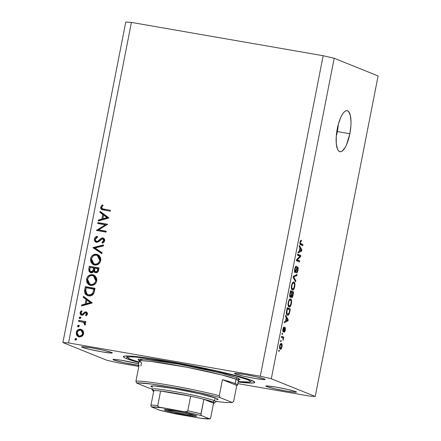 <?xml version="1.0" encoding="UTF-8"?>
<svg xmlns="http://www.w3.org/2000/svg" width="441" height="441" viewBox="0 0 441 441"><rect width="100%" height="100%" fill="white"/><g stroke="black" fill="none" stroke-linecap="round" stroke-linejoin="round"><path stroke-width="0.66" d="M337.343 131.567A20.826 6.632 99.9 0 0 338.352 124.191L337.343 131.567L349.851 133.739L337.343 131.567A20.826 6.632 99.9 0 1 336.29 136.054L337.343 131.567M337.299 128.684A20.826 6.632 -80.1 0 1 347.139 110.691A20.826 6.632 -80.1 0 1 349.851 133.739L346.565 144.642L345.182 147.421L342.277 151.02L340.876 151.704L339.576 151.605L338.423 150.717L337.475 149.086L336.307 143.843L336.246 136.677L338.203 124.753L340.579 117.775L341.968 115.002L343.418 112.846L344.873 111.402L346.273 110.713L347.574 110.818L348.721 111.7L350.386 115.658L351.014 121.981L350.904 125.74L349.851 133.739A20.826 6.632 -80.1 0 1 340.011 151.732A20.826 6.632 -80.1 0 1 337.299 128.684M139.009 362.574L126.534 358.638L126.958 356.471L126.534 358.638L124.858 357.894L123.375 356.747L124.412 356.085L130.591 356.069L137.559 356.708L157.084 359.409L187.916 364.872L213.141 370.109L234.7 375.247L251.585 380.363A66.944 4.322 11.1 0 1 254.755 382.391A66.944 4.322 11.1 0 1 238.151 382.016L247.533 382.931L253.707 382.915L254.749 382.253L251.585 380.363A66.944 4.322 11.1 0 0 179.267 363.235A66.944 4.322 11.1 0 0 123.37 356.615L123.37 356.615A66.944 4.322 11.1 0 0 126.534 358.638A66.944 4.322 11.1 0 0 138.882 362.541M113.734 360.01L113.855 359.382L113.734 360.01L113.045 359.476L114.682 359.409L120.862 360.192L138.634 363.797A15.622 1.009 11.1 0 0 122.212 360.407A15.622 1.009 11.1 0 0 112.995 359.536L112.995 359.536A15.622 1.009 11.1 0 0 113.734 360.01A15.622 1.009 11.1 0 0 138.342 365.28L124.13 362.717L113.734 360.01M266.579 386.564L266.7 385.936L266.579 386.564L265.884 386.035L267.522 385.969L276.463 387.204L288.155 389.552L295.757 391.636A15.622 1.009 11.1 0 1 296.495 392.11A15.622 1.009 11.1 0 1 283.453 390.561A15.622 1.009 11.1 0 1 266.579 386.564A15.622 1.009 11.1 0 1 265.84 386.09A15.622 1.009 11.1 0 1 278.883 387.639A15.622 1.009 11.1 0 1 295.757 391.636L296.446 392.165L294.808 392.231L285.873 390.996L274.175 388.648L266.579 386.564M235.207 373.918L235.334 373.29L235.207 373.918L234.518 373.389L236.155 373.323L245.091 374.558L256.789 376.906L264.391 378.99A15.622 1.009 11.1 0 1 265.129 379.464A15.622 1.009 11.1 0 1 252.087 377.915A15.622 1.009 11.1 0 1 235.207 373.918A15.622 1.009 11.1 0 1 234.469 373.45A15.622 1.009 11.1 0 1 247.511 374.993A15.622 1.009 11.1 0 1 264.391 378.99L265.08 379.525L263.442 379.591L254.501 378.35L242.809 376.002L235.207 373.918M82.368 347.365L82.489 346.736L82.368 347.365L81.679 346.835L83.31 346.769L92.252 348.004L103.944 350.352L111.545 352.436A15.622 1.009 11.1 0 1 112.284 352.91A15.622 1.009 11.1 0 1 99.242 351.361A15.622 1.009 11.1 0 1 82.368 347.365A15.622 1.009 11.1 0 1 81.629 346.896A15.622 1.009 11.1 0 1 94.672 348.44A15.622 1.009 11.1 0 1 111.545 352.436L112.234 352.971L110.597 353.037L101.662 351.797L89.964 349.448L82.368 347.365M309.582 396.09L237.837 383.626L309.582 396.09L315.227 396.459L378.108 75.962L334.195 58.262L271.314 378.753L315.227 396.459L309.582 396.09M138.821 366.427L117.835 362.778L106.805 360.247L62.892 342.547L125.773 22.05L62.892 342.547L68.542 342.911L260.289 376.223L323.165 55.726L131.418 22.414L68.542 342.911L131.418 22.414L125.773 22.05L131.418 22.414L323.165 55.726L260.289 376.223L271.314 378.753L334.195 58.262L323.165 55.726L334.195 58.262L378.108 75.962L315.227 396.459L271.314 378.753L260.289 376.223L68.542 342.911L62.892 342.547L106.805 360.247L117.835 362.778L138.821 366.427M105.355 224.827L97.715 223.504L97.896 222.589L107.621 224.276L98.608 229.877L106.259 231.205L106.083 232.12L96.353 230.434L105.355 224.827L96.353 230.434L106.083 232.12L106.259 231.205L98.608 229.877L107.621 224.276L97.896 222.589L97.715 223.504L105.355 224.827M96.673 241.436L97.571 241.8L98.597 241.596L96.386 241.354L97.571 241.8L96.673 241.436C95.647 241.078 95.228 240.317 95.416 239.154L97.478 237.197L97.152 236.249C95.73 236.641 94.821 237.55 94.418 238.978C94.203 240.736 94.892 241.861 96.48 242.352L94.771 241.139L94.374 239.259L95.399 237.214L97.152 236.249L97.478 237.197L96.199 237.903L95.416 239.154L95.581 240.599L96.27 241.304L97.698 241.238L101.033 238.377L102.24 237.897L104.07 238.564L104.666 240.577L104.12 241.988L102.455 243.25L102.02 242.324L103.442 241.139L103.69 239.992L103.205 239.044L102.345 238.824L98.464 241.866L96.48 242.352L100.09 240.494L101.331 239.292L102.714 238.835L104.098 239.408L104.589 240.632M92.968 247.688L103.569 244.931L103.376 245.913L95.041 247.98L102.042 252.71L101.849 253.691L92.968 247.688L101.849 253.691L102.042 252.71L95.041 247.98L103.376 245.913L103.569 244.931L92.996 247.555L93.889 247.919L103.448 245.549L93.889 247.919L92.996 247.555L93.867 248.051L92.968 247.688M93.988 264.865L91.43 259.137L90.537 258.773L90.659 258.25L91.298 256.778L92.748 255.229L94.622 254.336L96.91 254.33L99.341 255.642L100.791 258.349L100.487 261.513L98.564 264.065L95.631 265.091L92.715 264.28L90.879 262.097L90.537 258.773L93.525 264.705L94.606 265.008C97.819 265.256 99.875 263.746 100.78 260.471L97.726 254.578L96.662 254.281L98.15 254.777M89.986 285.261L87.434 279.533L86.535 279.17L86.612 278.822L87.301 277.174L88.746 275.625L90.626 274.726L92.908 274.721L95.339 276.038L96.788 278.745L96.485 281.909L94.561 284.462L91.629 285.487L88.713 284.677L86.877 282.494L86.535 279.17L89.523 285.095L90.603 285.404C93.817 285.652 95.873 284.142 96.777 280.862L93.724 274.975L92.66 274.671L94.154 275.173M83.426 296.324L92.18 302.984L81.53 305.999L81.723 305.001L85.141 304.036L86.045 299.411L83.233 297.322L83.426 296.324L83.233 297.322L86.045 299.411L85.141 304.036L81.723 305.001L81.53 305.999L92.208 302.851L83.426 296.324M74.904 339.118L75.88 338.407L76.525 339.399L75.869 340.099L75.025 339.757L74.904 339.118L75.549 340.11L76.525 339.399L75.88 338.407L76.199 338.539L74.904 339.118L75.797 339.482L74.904 339.118M80.626 329.229L81.932 329.719L83.162 331.02L83.586 332.128L83.476 334.129L82.974 335.232L81.53 336.549L78.757 336.863L77.197 335.943L76.376 334.708L76.299 332.079L77.798 329.901L79.159 329.273L80.626 329.229C78.333 329.058 76.855 330.133 76.21 332.453L78.371 336.731L79.115 336.941L81.839 336.362L83.57 333.732L82.947 330.689L80.626 329.229M77.495 325.916L78.47 325.204L79.115 326.197L78.459 326.897L77.61 326.555L77.495 325.916L78.14 326.902L79.115 326.197L78.47 325.204L78.79 325.337L77.495 325.916L78.388 326.274L77.495 325.916M78.531 321.296L78.707 320.381L85.819 321.616L85.637 322.531L84.589 322.349L85.345 323.451L85.251 324.769L85.003 325.122L84.347 324.488L84.402 323.192L83.327 322.294L78.531 321.296L83.327 322.294L85.003 325.122L85.405 324.367L84.589 322.349L85.637 322.531L85.819 321.616L78.707 320.381L85.775 321.814L78.707 320.381L78.531 321.296M79.11 317.674L80.086 316.969L80.731 317.961L79.755 318.667L79.11 317.674L79.755 318.667L80.731 317.961L80.405 317.096L79.11 317.674L80.003 318.038L79.11 317.674M85.78 312.818L86.546 313.953L87.373 314.29L86.546 313.953L85.543 315.111L86.442 315.475L85.543 315.111L86.034 315.839L87.417 314.108C87.544 312.906 87.048 312.173 85.923 311.897L86.938 312.404L87.461 313.722L87.224 314.642L86.034 315.839L85.543 315.111L86.563 313.76L85.956 312.867L85.085 312.961L83.244 314.835L82.009 315.254L80.631 314.659L80.041 313.116L80.571 311.544L81.469 310.718L82.009 311.44L81.111 312.371L80.957 313.286L81.739 314.273L82.682 314.102L84.578 312.151L85.923 311.897L84.76 312.052L82.583 314.168L81.635 314.235L82.754 314.665L81.855 314.301L80.973 312.785L82.009 311.44L81.469 310.718L80.091 312.68C79.926 314.036 80.471 314.88 81.712 315.221L82.88 315.067L85.085 312.961L86.877 313.237M88.426 295.839L85.78 294.571L84.7 292.89L84.551 290.84L85.328 286.65L95.052 288.337L94.269 292.019L93.222 294.219L91.381 295.586L88.426 295.839C90.626 296.242 92.367 295.487 93.663 293.574L95.052 288.337L85.328 286.65L84.705 289.809L85.604 290.172L86.221 287.008L85.328 286.65L95.013 288.535L86.221 287.008L85.604 290.172L84.705 289.809L87.268 295.52L88.426 295.839M88.784 269.01L89.325 266.254L99.054 267.941L98.095 271.617L97.274 272.45L96.182 272.786L94.743 272.433L93.779 271.215L92.18 272.665L90.339 272.588L89.054 271.402L88.784 269.01L90.355 272.593L90.907 272.747C92.169 272.907 93.128 272.395 93.779 271.215L95.62 272.753C97.384 272.786 98.404 271.843 98.663 269.931L99.054 267.941L89.325 266.254L99.016 268.145L89.325 266.254L88.784 269.01L89.683 269.374L88.784 269.01M100.101 211.344L108.85 218.003L98.2 221.018L98.398 220.026L101.81 219.056L102.72 214.436L99.903 212.341L100.101 211.344L99.903 212.341L102.72 214.436L101.81 219.056L98.398 220.026L98.2 221.018L108.877 217.871L100.101 211.344M101.662 207.314L101.761 208.152L102.505 208.83L110.366 210.285L110.184 211.2L101.369 209.326L100.708 208.328L100.675 207.094L102.279 204.828L102.924 205.495L101.662 207.314L102.924 205.495L102.279 204.828L100.675 207.094L101.904 209.629L110.184 211.2L110.366 210.285L102.483 208.819L101.662 207.314M299.974 256.26L297.477 255.251L297.686 254.192L300.823 255.455L300.602 256.585L297.256 259.881L299.759 260.885L299.549 261.948L296.413 260.681L296.633 259.551L299.974 256.26L296.633 259.551L296.413 260.681L299.549 261.948L299.759 260.885L297.256 259.881L300.602 256.585L300.823 255.455L297.686 254.192L297.477 255.251L299.974 256.26M295.001 272.687L296.06 271.419L295.608 271.342L296.06 271.419L296.567 269.71L296.192 269.644L296.567 269.71L297.091 268.178L296.677 268.1L297.477 267.968L297.598 270.107L296.418 272.973C297.047 273.067 297.559 272.147 297.973 270.217L297.587 270.151L297.973 270.217C298.309 268.393 298.215 267.29 297.692 266.915L297.692 266.915C297.168 266.888 296.699 267.693 296.291 269.319L295.2 271.623L294.505 271.507L295.2 271.623L295.068 269.346L294.682 269.28L295.068 269.346C295.387 267.869 295.79 267.152 296.275 267.202L295.338 267.037L296.275 267.202L296.446 266.127C295.757 265.984 295.178 266.981 294.715 269.109C294.351 271.066 294.445 272.262 295.001 272.687L294.505 271.48L294.786 268.767L295.492 266.75L296.446 266.127L296.275 267.202L295.696 267.544L295.172 268.878L295.001 271.38L295.343 271.628L295.657 271.254L296.848 267.67L297.521 266.893L298.11 267.643L297.973 270.217L297.278 272.373L296.418 272.973L297.664 269.749L297.664 268.2L297.195 268.045L295.806 272.031L295.084 272.709M295.646 281.854L293.138 277.378L293.353 276.281L297.085 274.495L296.876 275.586L293.623 276.92L295.861 280.752L295.646 281.854L295.861 280.752L293.623 276.92L296.876 275.586L297.085 274.495L293.353 276.281L293.138 277.378L295.646 281.854M292.339 290.051C293.237 290.492 294.037 289.368 294.742 286.667L294.362 286.6L294.742 286.667C295.128 283.784 294.842 282.212 293.888 281.959L292.609 282.554L291.529 285.366L292.945 282.185L293.888 281.959L294.649 282.758L294.831 286.192L293.75 289.368L292.785 290.112L291.793 289.588L291.33 287.89L291.446 285.807L291.418 288.557L292.537 290.106M289.015 307.002C289.913 307.449 290.713 306.319 291.418 303.617L291.032 303.551L291.418 303.617C291.804 300.734 291.518 299.163 290.564 298.91L289.285 299.511L288.199 302.317L289.621 299.136L290.564 298.91L291.325 299.709L291.567 302.675L290.426 306.319L289.461 307.063L288.469 306.539L288.006 304.841L288.122 302.758L288.094 305.508L289.213 307.063M286.253 317.614L285.492 316.346L285.707 315.243L288.205 319.769L288.006 320.8L284.23 322.795L284.445 321.693L285.553 321.18L286.253 317.614L285.553 321.18L284.445 321.693L284.23 322.795L288.006 320.8L288.205 319.769L285.707 315.243L285.492 316.346L286.253 317.614M279.087 351.449L278.64 351.268L278.85 350.209L279.296 350.391L279.087 351.449L279.296 350.391L278.85 350.209L278.64 351.268L279.087 351.449M280.3 349.222C280.939 349.575 281.512 348.781 282.014 346.841L281.672 346.78L282.014 346.841C282.29 344.779 282.086 343.671 281.391 343.517L281.06 343.462L281.391 343.517C280.746 343.137 280.167 343.93 279.655 345.887C279.379 347.977 279.594 349.085 280.3 349.222L279.605 348.313L279.622 346.058L280.239 344.162L281.286 343.484L281.992 344.178L282.124 346.163L281.441 348.55L280.459 349.266M281.011 341.648L280.564 341.466L280.774 340.408L281.22 340.59L281.011 341.648L281.22 340.59L280.774 340.408L280.564 341.466L281.011 341.648M282.554 337.839L281.369 337.359L281.579 336.301L283.861 337.222L283.651 338.28L283.287 338.137L283.128 340.502L283.067 338.423L282.554 337.839L282.979 338.214L283.128 340.502L283.287 338.137L283.651 338.28L283.861 337.222L281.579 336.301L281.369 337.359L282.554 337.839M282.416 334.498L281.964 334.317L282.174 333.258L282.62 333.435L282.416 334.498L282.62 333.435L282.174 333.258L281.964 334.317L282.416 334.498M283.183 331.946C283.618 331.996 284.004 331.318 284.34 329.912L283.888 329.835L284.34 329.912L284.704 328.777L284.241 328.699L284.958 328.517L284.974 329.962L284.18 332.211C284.649 332.183 285.024 331.467 285.31 330.055L284.969 329.995L285.31 330.055L285.118 327.442C284.66 327.536 284.252 328.308 283.91 329.758L283.591 330.706L282.764 330.767L283.331 330.866L283.249 329.35L282.913 329.289L283.249 329.35L283.998 327.988L283.287 327.867L283.998 327.988L284.164 326.913C283.662 326.919 283.254 327.663 282.94 329.146C282.648 330.706 282.731 331.643 283.183 331.946L282.78 331.026L282.89 329.388L283.48 327.454L284.164 326.913L283.315 329.058L283.205 330.7L283.591 330.706L284.963 327.431L285.432 327.983L285.31 330.055L284.814 331.665L284.18 332.211L285.018 329.736L284.831 328.562L283.806 331.494L283.265 331.968M287.422 315.221C288.061 315.657 288.712 315.061 289.384 313.435L288.943 313.358L289.384 313.435L289.765 311.837L289.379 311.77L289.765 311.837L290.327 308.959L287.549 308.48L290.327 308.959L287.19 307.697L286.6 310.701C286.187 313.523 286.457 315.028 287.422 315.221L286.672 314.472L286.347 312.901L287.19 307.697L290.327 308.959L289.164 314.042L288.386 315.1L287.659 315.293M290.217 297.339L291.258 296.247L290.773 296.165L291.258 296.247L291.694 297.653C292.245 297.708 292.692 296.881 293.033 295.172L292.648 295.106L293.033 295.172L293.651 292.008L290.873 291.529L293.651 292.008L290.514 290.746L289.897 293.882C289.517 295.856 289.621 297.008 290.217 297.339L289.66 295.718L290.514 290.746L293.651 292.008L292.444 297.091L291.6 297.598L291.258 296.247L290.321 297.372M299.946 247.82L299.185 246.558L299.4 245.45L301.898 249.975L301.699 251.006L297.923 253.002L298.138 251.899L299.246 251.387L299.946 247.82L299.246 251.387L298.138 251.899L297.923 253.002L301.699 251.006L301.898 249.975L299.4 245.45L299.185 246.558L299.946 247.82M301.429 240.268L300.553 240.571L300.018 242.07L300.553 240.571L301.429 240.268L301.264 241.343L300.508 241.789L300.343 243.228L302.956 244.595L302.747 245.659L300.145 244.435L300.018 242.07C299.786 243.856 299.985 244.766 300.619 244.799L302.747 245.659L302.956 244.595L300.409 243.421L300.376 242.269L301.264 241.343L301.253 240.218M278.828 350.308L279.296 350.391L278.828 350.308M281.187 344.575L281.694 346.681C281.325 347.971 280.923 348.462 280.487 348.153L279.539 347.988L280.487 348.153L279.974 346.047L279.633 345.987L279.974 346.047C280.344 344.752 280.752 344.267 281.187 344.575L280.393 344.906L279.952 346.163L280.002 347.596L280.63 348.192L281.518 347.337L281.738 345.424L281.325 344.647L280.123 344.377M279.544 348.004L280.487 348.153M280.752 340.507L281.22 340.59L280.752 340.507M281.479 336.808L283.861 337.222L281.479 336.808M282.863 338.06L283.287 338.137L282.863 338.06M283.017 339.476L283.447 339.548L283.017 339.476M282.157 333.357L282.62 333.435L282.157 333.357M287.383 319.626L288.205 319.769L287.383 319.626M286.782 320.59L288.006 320.8L286.782 320.59M286.551 318.11L287.78 320.155L285.608 320.91L285.988 320.976L286.551 318.11L286.17 318.044L286.551 318.11L285.988 320.976L287.78 320.155L286.551 318.11M287.549 308.48L287.455 308.948L287.549 308.48M287.35 308.904L289.754 309.874L289.053 313.082L287.637 314.163L286.49 313.964L287.637 314.163L286.374 313.353L286.948 313.452L286.992 310.723L286.611 310.657L286.992 310.723L287.35 308.904L286.964 308.838L287.35 308.904L286.81 312.978L287.262 313.92L288.105 314.224L289.015 313.187L289.754 309.874L287.35 308.904M286.496 313.992L287.637 314.163M290.349 299.968C291.104 300.095 291.336 301.269 291.049 303.48L290.029 305.789L288.144 305.756L289.23 305.949C288.508 305.778 288.287 304.615 288.568 302.454L288.188 302.388L288.568 302.454C289.092 300.459 289.687 299.626 290.349 299.968L289.66 300.067L289.164 300.696L288.508 302.813L288.519 304.974L289.417 305.999L290.602 304.935L291.209 301.721L290.768 300.26L289.125 299.737M288.149 305.778L289.23 305.949M290.873 291.529L290.779 291.997L290.873 291.529M291.264 296.473L291.975 296.589L292.377 296.115L293.078 292.923L292.14 292.543L293.078 292.923L292.736 294.654L291.848 296.572L291.264 296.468L291.848 296.572L291.6 295.47L291.148 295.393L291.6 295.47L291.771 294.412L291.391 294.345L291.771 294.412L292.14 292.543L291.76 292.477L292.14 292.543L291.584 295.69L291.848 296.572M289.671 296.154L290.691 296.242L291.264 294.946L291.777 292.394L290.674 291.953L291.777 292.394L291.391 294.351C291.159 295.679 290.834 296.324 290.421 296.28L289.671 296.148L290.421 296.28L290.101 295.095L289.715 295.029L290.101 295.095L290.261 294.053L289.88 293.987L290.261 294.053L290.674 291.953L290.294 291.887L290.674 291.953L290.101 295.095L290.421 296.28M293.673 283.017C294.428 283.144 294.665 284.313 294.373 286.529L293.353 288.838L291.473 288.805L292.559 288.998C291.832 288.827 291.611 287.664 291.892 285.503L291.512 285.437L291.892 285.503C292.422 283.502 293.011 282.675 293.673 283.017L292.736 283.365L291.832 285.862L291.843 288.023L292.741 289.048L293.932 287.984L294.533 284.77L294.097 283.309L292.449 282.786M291.479 288.827L292.559 288.998M295.36 275.322L296.876 275.586L295.36 275.322M293.298 276.557L294.197 276.711L293.298 276.557M293.243 276.854L293.623 276.92L293.243 276.854M293.16 277.417L294.031 277.565L293.16 277.417M294.941 280.592L295.861 280.752L294.941 280.592M294.505 271.507L295.2 271.623M297.091 268.178L297.477 267.968M297.57 254.782L300.823 255.455L298.044 254.975L297.951 255.444L298.044 254.975L297.57 254.782M299.786 256.442L300.602 256.585L299.786 256.442M296.595 259.766L297.256 259.881L296.595 259.766M296.506 260.212L299.759 260.885L296.98 260.405L296.887 260.874L296.98 260.405L296.506 260.212M301.076 249.832L301.898 249.975L301.076 249.832M300.475 250.797L301.699 251.006L300.475 250.797M300.244 248.316L301.473 250.361L299.301 251.116L299.682 251.183L300.244 248.316L299.863 248.25L300.244 248.316L299.682 251.183L301.473 250.361L300.244 248.316M300.26 241.161L301.264 241.343M299.996 242.203L300.376 242.269L299.996 242.203M299.88 243.327L300.409 243.421L299.88 243.327M299.891 243.57L300.801 243.73L299.891 243.57M299.957 244.027L302.956 244.595L300.178 244.116L300.117 244.397L299.957 244.027M75.902 340.094L75.797 339.482L76.778 338.771M76.453 338.776L75.846 339.316L75.918 340.121M78.829 336.88L77.026 333.44M77.054 332.795L76.21 332.453L77.054 332.795M78.702 330.259L77.985 330.904L81.828 329.659M81.866 329.664L79.347 329.879M77.048 333.198L77.622 335.728L79.303 337.111M82.869 335.408L81.309 336.362L79.645 336.24M81.877 330.651L82.996 331.478L83.603 332.768M78.73 335.871L80.185 336.389L78.73 335.871L77.081 332.602C77.577 330.833 78.696 330.011 80.444 330.144L81.023 330.309L82.693 333.578L83.525 333.914L82.693 333.578C82.169 335.342 81.034 336.158 79.286 336.025L80.185 336.389L82.781 335.502M83.647 333.126L81.921 330.667L81.023 330.309M78.492 326.886L78.388 326.274L79.369 325.568M79.044 325.574L78.437 326.114L78.509 326.919M85.212 324.841L84.347 324.488L85.212 324.841M85.4 324.378L84.567 324.041L85.4 324.378M85.46 324.405L84.22 322.658L83.327 322.294L83.983 322.558M84.088 322.603L83.327 322.294M79.463 321.456L79.606 320.739L79.463 321.456M84.077 322.597L85.135 323.319L85.477 324.107M80.108 318.65L80.003 318.038L80.984 317.327M80.659 317.338L80.053 317.873L80.124 318.678M87.439 314.317L86.673 313.182M81.282 315.1L81.712 315.221M81.756 315.227L80.951 313.264M80.94 313.027L80.091 312.68L80.94 313.027M81.546 311.793L81.954 311.368M81.855 314.301L83.481 314.527L82.583 314.168L83.481 314.527L84.435 313.529L83.536 313.165L84.435 313.529L85.659 312.41L84.76 312.052L86.816 312.261L85.477 312.509L83.553 314.483L82.638 314.631M86.337 312.013L85.923 311.897M82.109 311.247L81.469 311.908M80.951 313.259L81.265 314.692L81.844 315.287M81.265 314.692L81.524 315.023M86.855 313.231L87.461 314.119M82.555 305.707L82.621 305.365L81.723 305.001L82.621 305.365L86.034 304.4L85.141 304.036L86.034 304.4L86.943 299.775L83.233 297.322L84.126 297.686L84.27 296.953L84.126 297.686L86.943 299.775L86.034 304.4L82.621 305.365L82.555 305.707M87.842 300.448L91.193 302.939L87.125 304.092L91.193 302.939L90.3 302.576L86.232 303.728L87.125 304.092L86.232 303.728L86.943 300.084L91.193 302.939L87.842 300.448M87.709 295.674L85.604 290.172L85.593 293.254M85.813 293.789L86.679 294.935M86.331 294.571L87.902 295.768M94.043 292.499L94.633 290.156L93.735 289.798L94.633 290.156L94.771 289.439L93.872 289.081L92.847 292.885C91.86 294.555 90.449 295.233 88.608 294.924L87.682 294.665L85.587 291.865L86.144 287.736L94.771 289.439L94.275 291.738M87.682 294.665L89.501 295.288C91.342 295.597 92.759 294.919 93.746 293.243L92.847 292.885L93.746 293.243L93.586 293.53L91.353 295.233L88.409 294.952M92.66 274.671C89.484 274.445 87.445 275.945 86.535 279.17L87.434 279.533C88.338 276.303 90.383 274.809 93.558 275.035L92.66 274.671M94.054 275.145L91.519 275.09L89.644 275.983M88.702 276.849L87.555 279.01L87.395 281.656L88.481 284.004L90.052 285.294M94.187 276.171L95.565 277.091L96.452 278.53L96.755 280.228L96.425 281.942L95.51 283.436L94.148 284.5L92.516 284.914L90.874 284.627M89.925 284.247L87.539 279.307L87.588 281.479L88.354 283.067L90.785 284.489L89.925 284.247L91.678 284.847L90.785 284.489L92.456 284.434L93.983 283.679L95.135 282.367L95.769 280.735C95.036 283.398 93.376 284.649 90.785 284.489L91.678 284.847C94.269 285.007 95.934 283.756 96.667 281.099L95.769 280.735L96.667 281.099L94.225 276.187L93.327 275.823L95.769 280.735L95.785 278.999L95.184 277.4L94.027 276.193L92.483 275.592L93.327 275.823M87.539 279.307C88.261 276.672 89.909 275.432 92.483 275.592L90.829 275.642L89.314 276.402L88.156 277.681L87.539 279.307M95.102 272.61L95.62 272.753M95.554 272.742L94.964 272.158M90.818 272.731L89.683 269.374L90.223 266.612L89.606 270.603M89.716 271.198L91.237 272.946M94.165 272.306L94.435 271.954M93.834 271.237L94.049 270.824L93.156 270.465L94.049 270.824L94.539 268.938L93.641 268.575L93.156 270.465L91.089 271.832C89.81 271.243 89.413 270.179 89.887 268.646L90.146 267.34L94.655 268.332L93.762 267.968L93.641 268.575L94.539 268.938L94.655 268.332L93.713 271.419M93.492 271.678L92.632 272.174L91.546 272.042M95.78 271.838L97.191 271.176L97.874 268.685L94.76 268.145L94.716 271.066L96.678 272.196C97.775 272.158 98.393 271.524 98.53 270.289L97.632 269.925C97.494 271.165 96.877 271.799 95.78 271.838C94.545 271.27 94.165 270.245 94.639 268.756L94.76 268.145L98.773 269.049L97.874 268.685L97.632 269.925L98.53 270.289L98.773 269.049L97.979 271.695L96.458 272.141M91.089 271.832L92.092 271.684L92.814 271.055L93.762 267.968L90.146 267.34L89.732 269.859L90.025 271.088L91.982 272.191L91.089 271.832L91.982 272.191L93.47 271.695M96.662 254.281C93.486 254.049 91.447 255.548 90.537 258.773L91.43 259.137C92.34 255.912 94.385 254.413 97.555 254.639L96.662 254.281M98.056 254.749L95.521 254.694L93.641 255.593M92.704 256.453L91.557 258.613L91.397 261.259L92.483 263.608L94.054 264.898M98.183 255.774L99.567 256.701L100.454 258.134L100.757 259.832L100.421 261.546L99.512 263.04L98.15 264.104L96.518 264.517L94.876 264.231M93.927 263.85L91.541 258.911L91.59 261.083L92.356 262.671L93.238 263.486L95.68 264.451L94.787 264.093L96.458 264.038L97.985 263.283L99.137 261.971L99.771 260.339C99.038 263.001 97.378 264.253 94.787 264.093L95.68 264.451C98.271 264.611 99.936 263.365 100.669 260.703L99.771 260.339L100.669 260.703L98.227 255.791L97.329 255.433L99.771 260.339L99.787 258.602L99.186 257.004L98.029 255.797L96.485 255.196L97.329 255.433M91.541 258.911C92.263 256.276 93.911 255.036 96.485 255.196L94.832 255.245L93.316 256.006L92.158 257.285L91.541 258.911M101.893 253.476L93.889 247.919L101.893 253.476M96.452 242.346L95.317 239.342L94.418 238.978L95.317 239.342L97.373 236.883M99.611 239.667L97.698 241.238L98.597 241.596L100.509 240.031L99.611 239.667L100.509 240.031L102.158 238.587L101.265 238.228L99.611 239.667M102.714 238.835L103.657 240.549L104.55 240.907L103.944 241.993L102.913 242.682L104.55 240.907L103.657 240.549L102.02 242.324L102.913 242.682L102.02 242.324L102.455 243.25L104.633 240.819C104.837 239.292 104.247 238.322 102.858 237.914L103.729 238.267L102.858 237.914L101.265 238.228L102.158 238.587L103.751 238.278L102.158 238.587L98.916 241.409L97.373 241.751M103.31 238.041L102.858 237.914M104.55 240.907L103.613 239.198M95.984 242.214L96.48 242.352M97.582 236.789L96.292 237.578M95.862 238.063L95.289 240.466L96.618 242.445M98.652 223.664L98.79 222.948L97.896 222.589L107.576 224.475L98.79 222.948L98.652 223.664M99.501 230.235L106.22 231.404L99.501 230.235M97.29 230.593L96.397 230.224L97.29 230.582L106.248 225.191L97.29 230.582M99.225 220.726L99.291 220.384L98.398 220.026L99.291 220.384L102.709 219.42L101.81 219.056L102.709 219.42L103.613 214.795L99.903 212.341L100.802 212.705L100.945 211.972L100.802 212.705L103.613 214.795L102.709 219.42L99.291 220.384L99.225 220.726M104.511 215.467L107.869 217.959L103.8 219.111L107.869 217.959L106.97 217.595L102.902 218.747L103.8 219.111L102.902 218.747L103.618 215.103L107.869 217.959L104.511 215.467M102.422 209.8L101.573 207.452L100.675 207.094L101.573 207.452L103.177 205.186M102.483 208.819L104.793 209.525L102.891 208.852M102.902 205.412L101.794 206.774L101.513 208.086M101.601 208.692L102.51 209.855M77.081 332.602L77.467 334.829L78.255 335.618L79.567 336.064L81.712 335.303L82.737 333.286L82.103 331.119L80.444 330.144L78.289 330.651L77.081 332.602M86.943 300.084L86.232 303.728L90.3 302.576L86.943 300.084M93.735 289.798L93.872 289.081L86.144 287.736L85.587 291.121L85.896 293.006L86.568 293.949L88.046 294.792L91.05 294.66L92.847 292.885L93.735 289.798M103.618 215.103L102.902 218.747L106.97 217.595L103.618 215.103M216.481 399.744L217.959 399.529L217.843 399.066L216.448 398.361A34.216 2.211 11.1 0 0 180.556 389.805A34.216 2.211 11.1 0 0 151.009 386.096L151.009 386.096A34.216 2.211 11.1 0 0 152.531 387.259L151.131 386.553L151.02 386.09L154.604 385.947L174.184 388.653L199.795 393.796L216.448 398.361A34.216 2.211 11.1 0 1 218.019 399.243L218.019 399.243M239 379.877L238.41 380.693L236.018 379.166A1.488 1.406 112 0 1 237.693 377.948L238.807 379.999L240.152 379.42L237.693 377.948L224.557 373.974L203.036 368.935L178.219 364.034L159.934 360.997L146.087 359.255L138.777 359.068L137.972 359.58L139.124 360.473M247.418 379.64L248.14 379.117L247.418 379.64L249.97 380.925L250.179 381.768L249.402 382.016L238.239 381.559A62.484 4.03 11.1 0 0 250.196 381.763A62.484 4.03 11.1 0 0 247.418 379.64A62.484 4.03 11.1 0 0 177.96 363.29A62.484 4.03 11.1 0 0 127.824 357.75A62.484 4.03 11.1 0 0 130.701 359.36L128.155 358.075L127.945 357.232L130.084 356.857L134.488 356.967L149.339 358.61L170.243 361.912L194.007 366.372L217.016 371.305L235.775 375.964L247.418 379.64M138.854 366.25A50.583 3.263 11.1 0 1 138.281 365.589A50.583 3.263 11.1 0 1 139.064 365.198L135.922 381.222A50.583 3.263 11.1 0 1 169.537 385.208A50.583 3.263 11.1 0 1 219.287 395.704L222.435 379.679A50.583 3.263 11.1 0 1 235.158 383.538L236.018 379.166A50.583 3.263 -168.9 0 0 181.372 366.223A50.583 3.263 -168.9 0 0 139.141 361.218L141.533 362.75L140.905 365.936M237.55 385.065L238.41 380.693A50.583 3.263 -168.9 0 0 236.018 379.166L235.158 383.538A50.583 3.263 11.1 0 1 237.55 385.065A50.583 3.263 11.1 0 1 236.773 385.462L233.625 401.486L232.335 402.534L220.009 397.567L215.026 396.277L196.807 392.093L169.702 386.851L152.007 384.078L137.934 382.882L136.644 383.086L148.964 388.052L151.919 388.824M216.151 401.426L225.671 402.528L232.335 402.534L220.009 397.567L219.287 395.704A50.583 3.263 -168.9 0 0 169.537 385.208A50.583 3.263 -168.9 0 0 135.922 381.222L136.644 383.086A49.094 3.17 11.1 0 1 169.702 386.851A49.094 3.17 11.1 0 1 220.009 397.567L219.287 395.704L222.435 379.679L236.773 385.462L233.625 401.486L232.335 402.534M152.222 388.901A49.094 3.17 11.1 0 1 148.964 388.052L136.644 383.086L135.922 381.222L139.064 365.198L138.358 365.462L138.391 365.876M138.97 362.083L130.701 359.36A62.484 4.03 11.1 0 0 138.97 362.083M139.031 360.424L143.209 359.035L178.385 364.068L220.208 372.871L237.693 377.948A1.488 1.406 -68 0 0 236.018 379.166L221.68 374.894L187.166 367.32L150.69 361.383L141.743 360.705L139.141 361.218L138.904 360.242M154.207 386.04A32.728 2.111 11.1 0 1 153.876 385.903A32.728 2.111 -168.9 0 0 154.207 386.04M237.479 385.191L236.668 384.227L232.942 382.722L222.435 379.679L236.773 385.462M166.433 409.623A15.622 1.009 -168.9 0 0 180.523 413.03A15.622 1.009 -168.9 0 0 194.85 415.196A15.622 1.009 11.1 0 1 180.523 413.03A15.622 1.009 11.1 0 1 166.433 409.623M165.121 410.235L166.003 409.595L165.121 410.235L164.388 409.672L166.119 409.601L175.568 410.907L187.932 413.388L195.969 415.593A16.515 1.064 11.1 0 1 196.725 416.017A16.515 1.064 11.1 0 1 183.478 414.551A16.515 1.064 11.1 0 1 165.121 410.235A16.515 1.064 11.1 0 1 164.388 409.672A16.515 1.064 11.1 0 1 178.649 411.464A16.515 1.064 11.1 0 1 195.969 415.593L196.697 416.155L194.966 416.227L185.518 414.92L173.153 412.434L165.121 410.235M157.729 405.863L160.59 391.024L190.65 396.25A31.239 2.018 11.1 0 1 203.852 399.281A31.239 2.018 11.1 0 1 212.865 401.955L214.541 400.742A32.728 2.111 -168.9 0 0 178.158 392.181A32.728 2.111 -168.9 0 0 151.897 389.276L153.071 391.013A31.239 2.018 11.1 0 1 153.832 390.588A31.239 2.018 11.1 0 1 160.59 391.024A31.239 2.018 11.1 0 1 190.65 396.25L174.278 393.096L160.59 391.024L190.65 396.25L187.794 410.814L187.216 411.519L184.592 411.767L158.804 407.06M153.407 390.12A32.728 2.111 11.1 0 1 151.858 389.133A32.728 2.111 11.1 0 1 179.184 392.369A32.728 2.111 11.1 0 1 214.541 400.742L212.865 401.955A31.239 2.018 11.1 0 1 214.254 403.019A31.239 2.018 11.1 0 1 213.543 403.19L214.32 402.787L212.865 401.955L203.852 399.281L213.543 403.19L210.688 417.754L209.751 418.889L201.647 415.681L193.858 413.774L184.592 411.767L159.929 407.467L157.999 406.442L157.735 405.593A31.239 2.018 -168.9 0 0 150.971 405.158L153.832 390.588L150.971 405.158A31.239 2.018 11.1 0 1 157.735 405.593L160.59 391.024A31.239 2.018 -168.9 0 0 153.832 390.588L153.055 390.991L153.661 391.437A31.239 2.018 11.1 0 1 153.071 391.013M214.254 403.019L215.996 401.856A32.728 2.111 -168.9 0 0 214.541 400.742L215.109 397.865L214.541 400.742A32.728 2.111 11.1 0 1 216.09 401.734M200.958 414.116L203.852 399.281L213.543 403.19L210.688 417.754L210.065 418.801L209.458 418.834L201.509 415.615L200.975 414.678L203.852 399.281A31.239 2.018 -168.9 0 0 190.65 396.25L187.794 410.814A31.239 2.018 11.1 0 1 200.991 413.845A31.239 2.018 -168.9 0 0 187.794 410.814L186.356 411.806L184.592 411.767A29.751 1.918 11.1 0 1 201.647 415.681M150.954 405.99L150.971 405.158L151.125 406.514L151.627 406.993L159.438 410.141L171.742 413.057L200.721 418.266L209.458 418.834A29.751 1.918 11.1 0 1 200.721 418.266L201.603 418.36M176.273 414.016L201.162 418.333M151.125 406.514L151.627 406.993A29.751 1.918 11.1 0 1 160.364 407.556L151.627 406.993L159.73 410.196M176.494 414.06L176.064 413.972L176.494 414.06A29.751 1.918 11.1 0 1 159.438 410.141L159.581 410.185M210.065 418.801L209.751 418.889M283.37 330.877L282.764 330.772M126.6 355.937L127.824 357.745M138.281 365.589L139.141 361.218M252.02 380.539L250.196 381.757M176.29 414.022L159.532 410.174M209.85 418.878L201.013 418.311"/></g></svg>
